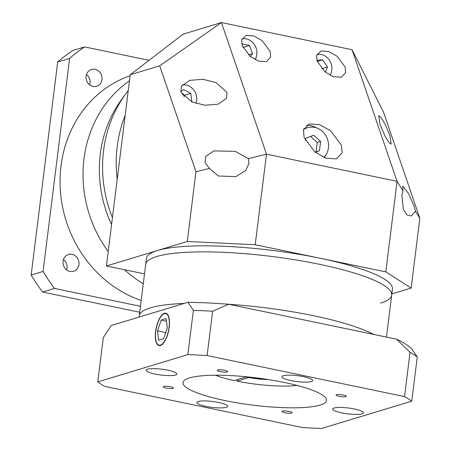 <?xml version="1.0" encoding="UTF-8"?>
<svg xmlns="http://www.w3.org/2000/svg" width="451" height="451" viewBox="0 0 451 451"><rect width="100%" height="100%" fill="white"/><g stroke="black" fill="none" stroke-linecap="round" stroke-linejoin="round"><path stroke-width="0.68" d="M323.936 157.455A17.561 15.847 73.2 0 0 328.418 147.821A17.561 15.847 73.2 0 0 307.469 127.712A17.561 15.847 73.2 0 0 303.523 129.606M315.305 152.314L319.443 150.719L320.599 141.422L313.716 135.221L305.677 138.322L305.395 140.56M315.063 152.122L316.038 151.75L317.194 142.454L310.53 136.45M317.194 142.454L320.599 141.422M316.038 151.75L319.443 150.719M317.138 61.195L325.115 71.94L333.481 76.681L341.345 77.2L345.652 72.617L345.116 67.013L337.139 56.268L328.773 51.527L320.909 51.008L316.602 55.591L317.138 61.195M242.17 45.602L250.153 56.347L258.519 61.088L266.383 61.607L270.69 57.023L270.155 51.42L262.172 40.675L253.812 35.933L245.947 35.415L241.64 39.998L242.17 45.602M180.941 92.094L191.917 101.937L204.963 105.258L218.171 104.158L226.554 98.341L226.983 92.444L216.012 82.601L202.967 79.28L189.758 80.379L181.375 86.197L180.941 92.094M248.405 158.679L235.354 151.367L213.887 150.899L205.617 156.514L205.075 162.608L209.388 168.403L218.357 175.986L235.834 176.629L245.626 170.608L248.896 163.634L248.405 158.679L266.485 154.169L255.204 244.735L320.498 258.322A123.952 23.559 -172.9 0 0 157.489 250.502A123.952 23.559 -172.9 0 0 146.423 258.462L145.673 264.5A123.952 23.559 -172.9 0 1 156.739 256.54A123.952 23.559 -172.9 0 0 145.673 264.5L139.28 315.824A123.952 23.559 7.1 0 1 150.346 307.864A123.952 23.559 7.1 0 1 184.155 303.438A123.952 23.559 7.1 0 0 150.346 307.864A123.952 23.559 7.1 0 0 139.28 315.824L139.122 317.07M402.912 190.818L401.892 195.458L403.352 209.264L406.937 214.896L411.171 215.984L415.506 211.282L414.035 206.073L408.685 193.733L402.839 186.128L402.912 190.818L397.077 181.33L266.485 154.169L221.447 22.55L352.039 49.717L397.077 181.33L385.797 271.902L411.154 288.048L391.834 293.9M379.979 124.267L384.968 135.926L388.649 142.082L391.175 144.213L389.906 135.559L384.912 123.907L381.23 117.75L378.71 115.614L379.979 124.267M304.115 137.544L314.759 151.874L325.91 158.194L336.395 158.887L342.14 152.782L341.43 145.307L330.786 130.976L319.635 124.656L309.149 123.969L303.41 130.074L304.115 137.544M324.292 157.596A20.661 18.649 73.2 0 0 325.081 156.119M380.61 303.106A123.952 23.559 -172.9 0 0 391.677 295.146A123.952 23.559 -172.9 0 0 296.228 259.996A123.952 23.559 -172.9 0 0 156.739 256.54A123.952 23.559 -172.9 0 1 296.228 259.996A123.952 23.559 -172.9 0 1 391.677 295.146L392.432 289.108A123.952 23.559 -172.9 0 0 320.498 258.322L385.797 271.902M255.204 244.735L187.283 241.482L195.971 171.752L159.722 65.835L130.232 74.765L106.419 265.966L187.283 241.482M106.419 265.966L144.506 273.892M352.039 49.717L383.598 112.4L419.842 218.318L411.154 288.048M130.232 74.765L183.14 34.152L221.447 22.55L159.722 65.835M195.971 171.752L209.388 168.403M419.842 218.318L415.506 211.282M316.546 127.921A20.661 18.649 73.2 0 0 306.387 125.333M330.053 75.21A13.429 12.121 73.2 0 0 331.767 70.102A13.429 12.121 73.2 0 0 316.963 54.436M325.425 72.188L327.477 66.968L322.685 59.842L316.861 60.299M327.477 66.968L321.738 68.71M322.685 59.842L317.239 61.488M228.815 304.29A123.952 23.559 7.1 0 1 373.642 334.416A123.952 23.559 7.1 0 0 228.815 304.29M170.439 386.738A5.164 0.981 -172.9 0 0 163.189 386.744A5.164 0.981 -172.9 0 0 166.188 388.023A5.164 0.981 -172.9 0 0 173.438 388.018A5.164 0.981 -172.9 0 0 170.439 386.738M224.609 370.333A5.164 0.981 -172.9 0 0 217.359 370.339A5.164 0.981 -172.9 0 0 220.359 371.618A5.164 0.981 -172.9 0 0 227.608 371.613A5.164 0.981 -172.9 0 0 224.609 370.333M343.341 395.031A5.164 0.981 -172.9 0 0 336.085 395.037A5.164 0.981 -172.9 0 0 339.084 396.316A5.164 0.981 -172.9 0 0 346.334 396.311A5.164 0.981 -172.9 0 0 343.341 395.031M289.164 411.43A5.164 0.981 -172.9 0 0 281.914 411.436A5.164 0.981 -172.9 0 0 284.914 412.721A5.164 0.981 -172.9 0 0 292.163 412.716A5.164 0.981 -172.9 0 0 289.164 411.43M160.455 345.088A16.112 6.224 -78.2 0 0 168.809 329.016A16.112 6.224 -78.2 0 0 165.692 313.614A16.112 6.224 -78.2 0 0 164.367 313.687A16.112 6.224 -78.2 0 0 156.007 329.76A16.112 6.224 -78.2 0 0 159.13 345.162A16.112 6.224 -78.2 0 0 160.455 345.088M164.412 313.287A16.529 6.382 -78.2 0 0 155.843 329.771A16.529 6.382 -78.2 0 0 159.045 345.567A16.529 6.382 -78.2 0 0 160.404 345.489A16.529 6.382 -78.2 0 0 168.973 329.005A16.529 6.382 -78.2 0 0 165.776 313.208A16.529 6.382 -78.2 0 0 164.412 313.287M296.972 385.396A51.645 9.815 -172.9 0 1 237.023 381.151L248.952 377.538A22.725 4.318 -172.9 0 0 268.221 379.539M244.656 376.608A22.725 4.318 -172.9 0 0 246.15 376.957L234.221 380.571A51.645 9.815 -172.9 0 1 215.341 375.226M283.329 375.728A15.492 2.943 -172.9 0 0 281.948 376.726A15.492 2.943 -172.9 0 0 293.877 381.118A15.492 2.943 -172.9 0 0 311.314 381.552A15.492 2.943 -172.9 0 0 312.695 380.554A15.492 2.943 -172.9 0 0 300.766 376.162A15.492 2.943 -172.9 0 0 283.329 375.728M147.488 369.211A15.492 2.943 -172.9 0 0 146.107 370.209A15.492 2.943 -172.9 0 0 158.036 374.601A15.492 2.943 -172.9 0 0 175.473 375.035A15.492 2.943 -172.9 0 0 176.86 374.037A15.492 2.943 -172.9 0 0 164.925 369.645A15.492 2.943 -172.9 0 0 147.488 369.211M198.209 401.503A15.492 2.943 -172.9 0 0 196.828 402.501A15.492 2.943 -172.9 0 0 208.757 406.892A15.492 2.943 -172.9 0 0 226.193 407.326A15.492 2.943 -172.9 0 0 227.575 406.328A15.492 2.943 -172.9 0 0 215.646 401.937A15.492 2.943 -172.9 0 0 198.209 401.503M334.05 408.02A15.492 2.943 -172.9 0 0 332.663 409.018A15.492 2.943 -172.9 0 0 344.598 413.409A15.492 2.943 -172.9 0 0 362.035 413.838A15.492 2.943 -172.9 0 0 363.416 412.845A15.492 2.943 -172.9 0 0 351.487 408.454A15.492 2.943 -172.9 0 0 334.05 408.02M189.465 377.944A72.307 13.744 -172.9 0 0 183.01 382.589A72.307 13.744 -172.9 0 0 238.686 403.093A72.307 13.744 -172.9 0 0 320.058 405.111A72.307 13.744 -172.9 0 0 326.513 400.465A72.307 13.744 -172.9 0 0 270.837 379.962A72.307 13.744 -172.9 0 0 189.465 377.944M237.023 381.151L237.203 379.663M396.553 339.18L228.651 304.256L212.63 311.246A165.269 31.412 -172.9 0 0 193.383 310.327L187.898 302.3L111.29 325.498L103.302 337.602L97.782 381.884A165.269 31.412 -172.9 0 0 104.97 386.456L302.407 427.525A165.269 31.412 -172.9 0 0 321.653 428.45L411.74 401.17L417.254 356.893A165.269 31.412 -172.9 0 0 410.066 352.316L396.553 339.18A154.941 29.45 7.1 0 1 411.769 348.871L417.254 356.893M187.898 302.3A154.941 29.45 7.1 0 1 228.651 304.256M411.74 401.17A165.269 31.412 -172.9 0 0 404.553 396.592L410.066 352.316M404.553 396.592L207.116 355.529L212.63 311.246M207.116 355.529A165.269 31.412 -172.9 0 0 187.87 354.604L193.383 310.327M187.87 354.604L97.782 381.884M161.204 320.069L157.495 330.876L158.701 340.195L163.612 338.707L167.321 327.9L166.12 318.581L161.204 320.069L166.453 321.163M165.714 332.584L157.495 330.876M141.191 300.456A118.788 107.214 -106.8 0 1 61.003 165.895A118.788 107.214 -106.8 0 1 130.113 75.734M83.987 158.938A118.788 107.214 -106.8 0 1 129.482 80.808A118.788 107.214 -106.8 0 0 83.987 158.938A118.788 107.214 -106.8 0 0 108.212 251.568A118.788 107.214 -106.8 0 1 83.987 158.938M63.478 259.483A8.778 7.926 -106.8 0 1 67.019 268.136A8.778 7.926 -106.8 0 1 66.624 269.884M63.078 261.23A8.778 7.926 73.2 0 0 73.552 271.282A8.778 7.926 73.2 0 0 78.936 264.528A8.778 7.926 73.2 0 0 68.462 254.477A8.778 7.926 73.2 0 0 63.078 261.23M86.519 74.471A8.778 7.926 -106.8 0 1 90.065 83.125A8.778 7.926 -106.8 0 1 89.67 84.873M86.124 76.219A8.778 7.926 73.2 0 0 96.599 86.271A8.778 7.926 73.2 0 0 101.982 79.517A8.778 7.926 73.2 0 0 91.508 69.465A8.778 7.926 73.2 0 0 86.124 76.219M143.277 283.752A118.788 107.214 -106.8 0 1 124.487 269.726A118.788 107.214 -106.8 0 0 143.277 283.752M140.464 306.314L54.52 288.437A165.269 149.168 -106.8 0 1 43.076 271.429L69.606 58.427A165.269 149.168 -106.8 0 1 84.602 46.915L149.05 60.321M139.725 312.25L42.603 292.045A165.269 149.168 -106.8 0 1 31.158 275.037L57.689 62.035A165.269 149.168 -106.8 0 1 72.684 50.523L84.602 46.915M57.689 62.035L69.606 58.427M31.158 275.037L43.076 271.429M42.603 292.045L54.52 288.437M128.27 90.533A123.952 111.876 73.2 0 0 125.649 93.977A123.952 111.876 73.2 0 0 103.583 150.623A123.952 111.876 73.2 0 0 112.434 217.681M117.204 146.496A123.952 111.876 -106.8 0 1 125.175 115.366A123.952 111.876 -106.8 0 0 117.204 146.496A123.952 111.876 -106.8 0 0 117.215 179.289A123.952 111.876 -106.8 0 1 117.204 146.496M123.568 96.914A118.788 107.214 -106.8 0 0 100.308 153.994A118.788 107.214 -106.8 0 0 111.56 224.677A118.788 107.214 -106.8 0 1 100.308 153.994A118.788 107.214 -106.8 0 1 121.449 99.71L125.649 93.977M196.022 103.476A13.429 12.121 73.2 0 0 196.67 100.669A13.429 12.121 73.2 0 0 182.21 84.946M191.838 101.903L190.829 93.323L183.534 89.563L180.806 91.66M184.205 96.937L184.019 95.386L182.08 94.383M190.829 93.323L184.019 95.386M255.091 59.617A13.429 12.121 73.2 0 0 256.799 54.515A13.429 12.121 73.2 0 0 242.001 38.842M250.361 56.516L252.509 53.618L249.504 45.483L241.697 43.86M252.509 53.618L248.45 54.847M249.504 45.483L242.942 47.473M262.51 378.693A19.624 3.732 7.1 0 1 250.401 377.183M244.684 376.608A22.702 4.313 -172.9 0 0 268.187 379.539M307.469 127.712L303.771 128.834M386.456 337.083L391.677 295.146M167.079 313.902L165.692 313.614M160.517 345.455L159.13 345.162"/></g></svg>
